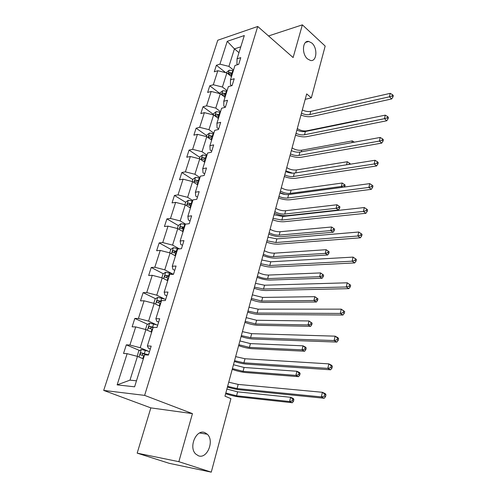 <?xml version="1.0" encoding="UTF-8"?>
<svg xmlns="http://www.w3.org/2000/svg" width="497" height="497" viewBox="0 0 497 497"><rect width="100%" height="100%" fill="white"/><g stroke="black" fill="none" stroke-linecap="round" stroke-linejoin="round"><path stroke-width="0.75" d="M204.814 432.614L207.299 434.229C214.654 440.74 207.187 459.303 198.44 455.799L195.619 453.941C188.382 447.014 196.396 428.793 204.814 432.614M311.892 43.077C317.9 48.128 316.806 61.988 310.476 60.466L307.537 58.926C301.493 54.018 302.474 40.052 308.73 41.437L311.892 43.077M137.172 453.14L178.852 461.682L192.445 413.622L150.839 407.888L137.172 453.14L169.241 463.328L211.268 472.15L230.925 398.65L224.967 396.171L306.674 93.902L311.339 97.853L325.181 46.078L302.362 24.85L268.535 35.958M150.839 407.888L103.693 390.412L217.767 40.232L257.732 26.471L144.627 395.382L103.693 390.412M178.852 461.682L211.268 472.15M143.335 358.865L137.464 356.399L129.978 380.149L117.137 384.877L127.133 353.684L123.542 353.454L126.313 344.85L139.614 350.528M137.464 356.399L127.133 353.684M151.666 332.182L145.919 329.586L140.197 347.732L129.91 345.036L126.313 344.85M129.91 345.036L135.712 326.92L132.121 326.827L134.824 318.434L147.677 324.324M159.798 306.146L154.176 303.425L148.591 321.13L138.421 318.478L134.824 318.434M138.421 318.478L144.08 300.803L140.489 300.847L143.13 292.652L155.567 298.74M167.737 280.73L162.227 277.891L156.772 295.175L146.721 292.565L143.13 292.652M146.721 292.565L152.25 275.313L148.659 275.481L151.237 267.479L163.289 273.76M175.491 255.918L170.086 252.961L164.768 269.834L154.828 267.268L151.237 267.479M154.828 267.268L160.227 250.426L156.642 250.718L159.158 242.903L170.85 249.357M183.058 231.677L177.764 228.614L172.565 245.096L162.743 242.573L159.158 242.903M162.743 242.573L168.017 226.123L164.432 226.526L166.893 218.891L178.311 225.545M190.45 207.994L185.263 204.832L180.187 220.929L170.477 218.45L166.893 218.891M170.477 218.45L175.627 202.378L172.049 202.894L174.447 195.439L185.648 202.298M197.682 184.859L192.594 181.598L187.63 197.328L178.032 194.886L174.447 195.439M178.032 194.886L183.064 179.181L179.485 179.802L181.834 172.515L192.817 179.579M204.745 162.233L199.757 158.885L194.905 174.261L185.412 171.856L181.834 172.515M185.412 171.856L190.326 156.505L186.76 157.232L189.059 150.1L199.825 157.356M211.654 140.117L206.758 136.681L202.018 151.709L192.625 149.349L189.059 150.1M192.625 149.349L197.433 134.339L193.867 135.159L196.116 128.189L206.684 135.625M218.407 118.485L213.604 114.969L208.97 129.667L199.676 127.338L196.116 128.189M199.676 127.338L204.379 112.664L200.825 113.571L203.018 106.756L213.393 114.36M225.017 97.325L220.301 93.728L215.766 108.11L206.572 105.818L203.018 106.756M206.572 105.818L211.175 91.46L207.628 92.461L209.777 85.788L219.96 93.554M231.484 76.625L226.856 72.953L222.414 87.018L213.319 84.763L209.777 85.788M213.319 84.763L217.823 70.717L214.282 71.798L216.388 65.269L225.737 72.674M238.976 52.639L234.441 48.886L228.924 66.387L219.922 64.163L216.388 65.269M219.922 64.163L227.241 41.326L244.313 35.542L237.05 58.808L240.778 57.64L238.69 64.349L234.963 65.486L230.49 79.8L234.23 78.719L232.099 85.577L228.359 86.627L223.787 101.27L227.533 100.276L225.358 107.29L221.606 108.253L216.928 123.225L220.687 122.33L218.456 129.506L214.698 130.369L209.914 145.689L213.679 144.894L211.399 152.237L207.628 153.001L202.733 168.676L206.51 167.986L204.174 175.497L200.397 176.155L195.383 192.209L199.173 191.625L196.781 199.316L192.991 199.869L187.86 216.301L191.656 215.828L189.208 223.712L185.412 224.141L180.156 240.97L183.952 240.623L181.448 248.699L177.646 249.009L172.26 266.249L176.068 266.025L173.496 274.301L169.688 274.481L164.172 292.155L167.98 292.062L165.346 300.542L161.537 300.592L155.878 318.707L159.692 318.757L156.99 327.455L153.175 327.355L147.373 345.931L151.194 346.129L148.423 355.051L144.602 354.808L134.606 386.809L117.137 384.877M147.373 345.931L148.398 348.18L150.299 349.006M147.988 351.081L140.197 347.732M145.919 329.586L135.712 326.92M155.878 318.707L156.779 321.267L158.642 322.137M156.213 324.659L148.591 321.13M154.176 303.425L144.08 300.803M164.172 292.155L164.961 295.013L166.781 295.92M164.246 298.865L156.772 295.175M162.227 277.891L152.25 275.313M172.26 266.249L172.944 269.393L174.727 270.337M172.08 273.685L164.768 269.834M170.086 252.961L160.227 250.426M180.156 240.97L180.734 244.381L182.48 245.369M179.336 248.867L172.565 245.096M177.764 228.614L168.017 226.123M187.86 216.301L188.338 219.96L190.053 220.985M185.605 224.122L180.187 220.929M185.263 204.832L175.627 202.378M195.383 192.209L195.768 196.11L197.446 197.166M192.786 200.521L187.63 197.328M192.594 181.598L183.064 179.181M202.733 168.676L203.024 172.813L204.677 173.9M199.962 177.547L194.905 174.261M199.757 158.885L190.326 156.505M209.914 145.689L210.119 150.044L211.734 151.156M206.976 155.095L202.018 151.709M206.758 136.681L197.433 134.339M216.928 123.225L217.052 127.785L218.637 128.928M213.834 133.134L208.97 129.667M213.604 114.969L204.379 112.664M223.787 101.27L223.83 106.029L225.389 107.197M220.544 111.657L215.766 108.11M220.301 93.728L211.175 91.46M230.49 79.8L230.459 84.745L231.677 85.695M227.104 90.64L222.414 87.018M226.856 72.953L217.823 70.717M237.05 58.808L236.945 63.933L237.796 64.622M192.445 413.622L144.627 395.382M257.732 26.471L293.118 57.553L302.362 24.85M305.208 99.338L311.339 97.853M129.978 380.149L136.482 380.814M233.528 70.083L228.924 66.387M240.79 46.817L234.441 48.886L227.241 41.326M196.185 181.747L196.626 182.026M189.152 204.453L190.805 205.466M182.039 227.719L183.946 228.831M174.938 251.606L176.553 252.501M168.626 276.537L168.986 276.723M302.331 109.98C305.264 111.378 308.072 111.831 310.755 111.34L390.213 93.355L389.424 96.816L392.096 96.027L392.997 96.884L393.307 95.499L392.406 94.641L392.096 96.027M301.468 113.173C304.406 114.565 307.214 115.024 309.904 114.546L389.424 96.816L391.686 98.946L312.215 116.447C308.749 117.099 305.003 116.621 300.965 115.024M391.686 98.946L392.997 96.884M392.406 94.641L390.213 93.355M226.489 72.86L226.719 72.133L229.254 70.195L233.335 70.692M232.559 73.171L229.409 72.537L228.651 74.072L232.074 74.743M229.409 72.537L232.254 74.159M297.305 128.568C300.325 130.518 303.499 131.27 306.835 130.817L357.237 120.485L357.132 120.908M357.728 120.783L357.237 120.485M296.895 130.071C299.865 131.456 302.704 131.929 305.4 131.494L385.268 115.149L384.461 118.69L387.157 117.901L388.082 118.74L388.399 117.323L387.48 116.484L387.157 117.901M296.019 133.333C298.995 134.712 301.828 135.19 304.531 134.762L384.461 118.69L386.765 120.777L306.885 136.625C303.4 137.209 299.623 136.7 295.535 135.109M386.765 120.777L388.082 118.74M387.48 116.484L385.268 115.149M291.354 150.591C294.361 151.958 297.218 152.455 299.933 152.07L380.205 137.452L379.385 141.073L382.112 140.278L383.05 141.098L383.373 139.651L382.435 138.831L382.112 140.278M290.453 153.915C293.466 155.281 296.33 155.778 299.045 155.406L379.385 141.073L381.733 143.105L301.437 157.226C297.939 157.735 294.125 157.201 289.993 155.617M381.733 143.105L383.05 141.098M382.435 138.831L380.205 137.452M219.935 93.641L220.258 92.616L222.805 90.703L226.918 91.231M226.129 93.765L222.948 93.107C221.917 93.579 221.668 94.101 222.202 94.685L225.632 95.368M222.948 93.107L225.837 94.71M292.074 147.913C295.137 149.827 298.343 150.591 301.698 150.2L352.323 140.887L351.913 142.602M354.324 142.154L352.323 140.887M213.232 114.875L213.654 113.552L216.214 111.651L220.364 112.216M219.556 114.807L216.344 114.136C215.282 114.621 215.046 115.155 215.617 115.751L219.047 116.447M216.344 114.136L219.276 115.708M286.744 167.644C289.85 169.527 293.087 170.297 296.454 169.968L347.31 161.73L346.577 164.787M285.874 170.844L292.64 173.192M350.118 164.227L350.23 163.755L349.323 163.035L349.018 164.401M349.323 163.035L347.31 161.73M285.688 171.54C288.738 172.894 291.621 173.41 294.348 173.08L375.03 160.27L374.191 163.973L376.943 163.184L377.9 163.979L378.236 162.494L377.279 161.699L376.943 163.184M284.769 174.938C287.825 176.292 290.714 176.808 293.441 176.491L374.191 163.973L376.583 165.955L295.877 178.261C292.366 178.703 288.515 178.131 284.334 176.553M376.583 165.955L377.9 163.979M377.279 161.699L375.03 160.27M206.385 136.588L206.901 134.942L209.479 133.072L213.667 133.668M212.84 136.315L209.591 135.625C208.504 136.128 208.274 136.675 208.889 137.284L212.318 137.992M209.591 135.625L212.573 137.178M281.302 187.773C284.452 189.618 287.726 190.407 291.105 190.14L342.191 183.014L341.358 186.468L343.887 185.741L344.806 186.45L345.135 185.07L344.216 184.362L343.887 185.741M280.42 191.041C283.582 192.873 286.856 193.662 290.236 193.408L341.358 186.468L342.445 187.301M285.185 194.476L279.979 192.662M344.433 187.034L344.806 186.45M344.216 184.362L342.191 183.014M279.904 192.942C282.992 194.277 285.905 194.812 288.639 194.544L369.731 183.623L368.873 187.419L371.657 186.623L372.632 187.394L372.974 185.878L371.998 185.101L371.657 186.623M278.966 196.414C282.06 197.75 284.98 198.284 287.713 198.03L368.873 187.419L371.309 189.345L290.192 199.757C286.67 200.111 282.787 199.508 278.55 197.943M371.309 189.345L372.632 187.394M371.998 185.101L369.731 183.623M199.378 158.785L199.999 156.81L202.59 154.965L206.814 155.604M205.969 158.307L202.689 157.599C201.577 158.114 201.347 158.68 202.012 159.295L205.435 160.022M202.689 157.599L205.715 159.127M275.748 208.311C278.947 210.119 282.253 210.921 285.651 210.722L336.954 204.764L336.102 208.293L338.662 207.566L339.6 208.249L339.936 206.839L338.997 206.149L338.662 207.566M274.847 211.647C278.059 213.443 281.364 214.244 284.762 214.058L336.102 208.293L338.451 210.001L287.129 215.655C283.128 215.947 278.898 215.12 274.431 213.182M338.451 210.001L339.6 208.249M338.997 206.149L336.954 204.764M273.99 214.803L282.812 216.475L364.307 207.535L363.425 211.418L366.246 210.622L367.233 211.374L367.587 209.815L366.593 209.063L366.246 210.622M273.033 218.351L281.867 220.034L363.425 211.418L365.91 213.288L284.39 221.712C280.848 221.985 276.935 221.345 272.642 219.792M365.91 213.288L367.233 211.374M366.593 209.063L364.307 207.535M192.209 181.498L192.942 179.175L195.551 177.354L199.813 178.032M198.949 180.796L195.632 180.069C194.489 180.604 194.271 181.181 194.979 181.809L198.402 182.548M195.632 180.069L198.707 181.567M270.082 229.279C273.331 231.037 276.667 231.857 280.078 231.726L331.605 226.986L330.741 230.589L333.319 229.862L334.276 230.527L334.618 229.086L333.667 228.421L333.319 229.862M269.163 232.677C272.418 234.429 275.76 235.249 279.177 235.131L330.741 230.589L333.127 232.248L281.582 236.678C277.562 236.889 273.294 236.032 268.771 234.124M333.127 232.248L334.276 230.527M333.667 228.421L331.605 226.986M267.951 237.15L276.854 238.889L358.753 232.018L357.846 236L360.698 235.199L361.71 235.926L362.071 234.335L361.058 233.609L360.698 235.199M266.97 240.772L275.891 242.524L357.846 236L360.381 237.802L278.463 244.145C274.903 244.338 270.952 243.66 266.609 242.12M360.381 237.802L361.71 235.926M361.058 233.609L358.753 232.018M184.878 204.733L185.723 202.049L188.344 200.254L192.65 200.974M191.761 203.801L188.413 203.056C187.239 203.608 187.027 204.205 187.791 204.839L191.202 205.596M188.413 203.056L191.538 204.522M264.292 250.681C267.597 252.395 270.964 253.221 274.394 253.172L326.138 249.699L329.188 251.83L328.213 251.184L327.858 252.656L328.834 253.302L329.188 251.83M263.354 254.147C266.665 255.856 270.039 256.688 273.468 256.645L325.255 253.389L326.138 249.699L328.213 251.184M327.858 252.656L325.255 253.389L327.685 254.986L275.922 258.148C271.884 258.26 267.572 257.378 262.994 255.495M327.685 254.986L328.834 253.302M261.776 259.987L270.766 261.795L353.063 257.104L356.417 259.446L355.386 258.751L355.02 260.378L356.051 261.08L356.417 259.446M260.776 263.696L269.778 265.516L352.137 261.18L353.063 257.104L355.386 258.751M355.02 260.378L352.137 261.18L354.721 262.919L272.399 267.082C268.827 267.181 264.839 266.467 260.44 264.938M354.721 262.919L356.051 261.08M177.373 228.514L178.342 225.452L180.976 223.687L185.319 224.445M184.412 227.346L181.026 226.576C179.815 227.148 179.616 227.756 180.43 228.409L183.84 229.179M181.026 226.576L184.201 228.011M258.39 272.53C261.745 274.201 265.143 275.046 268.585 275.065L320.553 272.921L323.628 275.077L322.64 274.456L322.28 275.965L323.267 276.587L323.628 275.077M257.427 276.071C260.795 277.736 264.199 278.581 267.647 278.618L319.646 276.692L320.553 272.921L322.64 274.456M322.28 275.965L319.646 276.692L322.124 278.239L270.138 280.066C266.088 280.084 261.739 279.171 257.092 277.32M322.124 278.239L323.267 276.587M255.464 283.333L264.541 285.216L347.229 282.805L350.627 285.179L349.577 284.508L349.198 286.185L350.255 286.85L350.627 285.179M254.439 287.123L263.534 289.018L346.285 286.98L347.229 282.805L349.577 284.508M349.198 286.185L346.285 286.98L348.919 288.651L266.199 290.528C262.609 290.54 258.589 289.782 254.135 288.266M348.919 288.651L350.255 286.85M169.688 252.861L170.782 249.401L173.434 247.668L179.106 248.885M176.889 251.439L173.447 250.643C172.229 251.24 172.043 251.867 172.875 252.519L176.298 253.315M173.95 252.675L175.217 251.625L176.696 252.054M252.358 294.845L262.658 297.423L314.837 296.672L317.95 298.852L316.943 298.256L316.57 299.797L317.583 300.393L317.95 298.852M251.376 298.467L261.695 301.052L313.905 300.53L314.837 296.672L316.943 298.256M316.57 299.797L313.905 300.53L316.434 302.008L264.23 302.449C260.167 302.369 255.775 301.424 251.066 299.61M316.434 302.008L317.583 300.393M249.009 307.214L258.173 309.171L341.253 309.146L344.694 311.557L343.62 310.917L343.234 312.632L344.309 313.272L344.694 311.557M247.966 311.091L257.142 313.06L340.283 313.433L341.253 309.146L343.62 310.917M343.234 312.632L340.283 313.433L342.973 315.023L259.863 314.508C256.259 314.421 252.196 313.626 247.686 312.122M342.973 315.023L344.309 313.272M242.412 331.636L251.662 333.673L335.127 336.158L337.867 337.687L338.606 338.606L337.513 337.991L337.115 339.755L338.215 340.358L338.606 338.606M241.337 335.605L250.606 337.656L334.127 340.551L335.127 336.158L337.513 337.991M337.115 339.755L334.127 340.551L336.879 342.066L253.377 339.035C249.761 338.848 245.661 338.01 241.088 336.519M336.879 342.066L338.215 340.358M235.653 356.629L244.996 358.747L328.84 363.866L331.636 365.307L332.369 366.339L331.244 365.767L330.84 367.569L331.959 368.147L332.369 366.339M234.559 360.685L243.915 362.822L327.815 368.37L328.84 363.866L331.244 365.767M330.84 367.569L327.815 368.37L330.623 369.799L246.742 364.133C243.114 363.841 238.976 362.953 234.342 361.481M330.623 369.799L331.959 368.147M161.823 277.786L163.047 273.915L165.712 272.213L173.546 274.145M169.185 276.102L165.663 275.282C164.47 275.903 164.29 276.549 165.122 277.208L168.582 278.022M166.222 277.382L167.458 276.22L169.011 276.655M246.195 317.639L256.601 320.267L308.991 320.963L312.141 323.174L311.11 322.596L310.731 324.181L311.762 324.752L312.141 323.174M245.195 321.342L255.62 323.976L308.041 324.908L308.991 320.963L311.11 322.596M310.731 324.181L308.041 324.908L310.613 326.33L258.204 325.311C254.116 325.131 249.687 324.15 244.915 322.373M310.613 326.33L311.762 324.752M153.766 303.319L155.126 299.014L157.804 297.355L165.725 299.324M161.295 301.356L157.692 300.517C156.524 301.163 156.356 301.822 157.182 302.487L160.68 303.325M158.319 302.685L159.512 301.406L161.14 301.853M239.896 340.93L250.413 343.607L303.008 345.819L305.624 347.186L306.189 348.055L305.146 347.509L304.76 349.124L305.804 349.671L306.189 348.055M238.877 344.713L249.407 347.397L302.039 349.857L303.008 345.819L305.146 347.509M304.76 349.124L302.039 349.857L304.661 351.211L252.041 348.677C247.935 348.385 243.468 347.372 238.628 345.626M304.661 351.211L305.804 349.671M145.515 329.48L147.013 324.721L149.703 323.1L157.717 325.119M153.679 327.368L149.529 326.367C148.386 327.038 148.224 327.709 149.05 328.387L152.585 329.244M150.237 328.604L151.374 327.206L153.082 327.666M233.46 364.736L244.089 367.463L296.889 371.253L299.554 372.551L300.107 373.52L299.039 373.005L298.641 374.657L299.71 375.173L300.107 373.52M232.416 368.6L243.064 371.334L295.895 375.39L296.889 371.253L299.039 373.005M298.641 374.657L295.895 375.39L298.567 376.67L245.742 372.551C241.623 372.147 237.112 371.097 232.205 369.395M298.567 376.67L299.71 375.173M228.738 382.205L238.175 384.411L322.391 392.288L325.249 393.643L325.964 394.798L324.821 394.258L324.398 396.109L325.547 396.649L325.964 394.798M227.614 386.355L237.069 388.579L321.342 396.91L322.391 392.288L324.821 394.258M324.398 396.109L321.342 396.91L324.212 398.252L239.952 389.822C236.305 389.412 232.136 388.48 227.433 387.026M324.212 398.252L325.547 396.649M137.191 356.33L138.7 351.062L141.409 349.478L149.51 351.541M148.497 354.802L141.167 352.851C140.048 353.547 139.899 354.237 140.719 354.92L144.292 355.802M141.962 355.169L143.037 353.647L147.864 355.013M226.887 389.064L237.622 391.847L290.621 397.296L293.342 398.519L293.876 399.588L292.789 399.103L292.385 400.799L293.472 401.284L293.876 399.588M225.818 393.015L236.572 395.805L289.602 401.526L290.621 397.296L292.789 399.103M292.385 400.799L289.602 401.526L292.329 402.738L239.305 396.954C235.168 396.438 230.614 395.345 225.638 393.686M292.329 402.738L293.472 401.284M310.755 111.34L309.904 114.546M229.192 70.245L228.042 73.898M231.571 74.562L231.037 76.271M232.838 70.512L232.062 72.991M306.835 130.817L306.73 131.22M305.4 131.494L304.531 134.762M299.933 152.07L299.045 155.406M222.743 90.746L221.513 94.654M225.122 95.188L224.563 96.983M226.415 91.05L225.626 93.585M301.698 150.2L301.263 151.827M216.152 111.701L214.841 115.869M218.537 116.267L217.947 118.149M219.854 112.036L219.047 114.627M296.454 169.968L295.684 172.869M294.348 173.08L293.441 176.491M209.411 133.115L208.013 137.563M211.797 137.812L211.182 139.787M213.151 133.488L212.325 136.135M291.105 190.14L290.236 193.408M288.639 194.544L287.713 198.03M202.528 155.008L201.037 159.742M204.913 159.841L204.267 161.91M206.292 155.424L205.447 158.127M285.651 210.722L284.762 214.058M282.812 216.475L281.867 220.034M195.483 177.398L193.898 182.43M197.868 182.368L197.191 184.542M199.285 177.851L198.415 180.616M280.078 231.726L279.177 235.131M276.854 238.889L275.891 242.524M188.276 200.303L186.599 205.646M190.668 205.416L189.953 207.69M192.109 200.794L191.227 203.627M274.394 253.172L273.468 256.645M270.766 261.795L269.778 265.516M180.908 223.731L179.125 229.403M183.294 228.999L182.548 231.385M184.772 224.271L183.865 227.166M268.585 275.065L267.647 278.618M264.541 285.216L263.534 289.018M173.366 247.711L171.477 253.718M175.745 253.135L174.969 255.632M177.261 248.295L176.336 251.258M262.658 297.423L261.695 301.052M175.248 251.631L173.465 250.65L175.217 251.625M258.173 309.171L257.142 313.06M251.662 333.673L250.606 337.656M244.996 358.747L243.915 362.822M165.644 272.257L163.643 278.618M168.023 277.848L167.203 280.457M169.57 272.89L168.626 275.922M256.601 320.267L255.62 323.976M167.545 276.233L165.725 275.288M157.735 297.392L155.617 304.127M160.115 303.151L159.257 305.885M161.699 298.07L160.73 301.182M250.413 343.607L249.407 347.397M159.655 301.43L157.804 300.523M149.64 323.137L147.398 330.257M152.007 329.07L151.113 331.934M153.635 323.87L152.641 327.051M244.089 367.463L243.064 371.334M151.579 327.237L149.684 326.367M238.175 384.411L237.069 388.579M141.341 349.515L138.974 357.032M143.708 355.628L142.769 358.629M145.373 350.298L144.354 353.566M237.622 391.847L236.572 395.805M143.298 353.678L141.365 352.851M207.299 434.229L199.601 432.986M308.73 41.437L305.574 42.4M167.458 276.22L165.663 275.282M159.512 301.406L157.692 300.517M151.374 327.206L149.529 326.361M143.037 353.647L141.167 352.851"/></g></svg>

